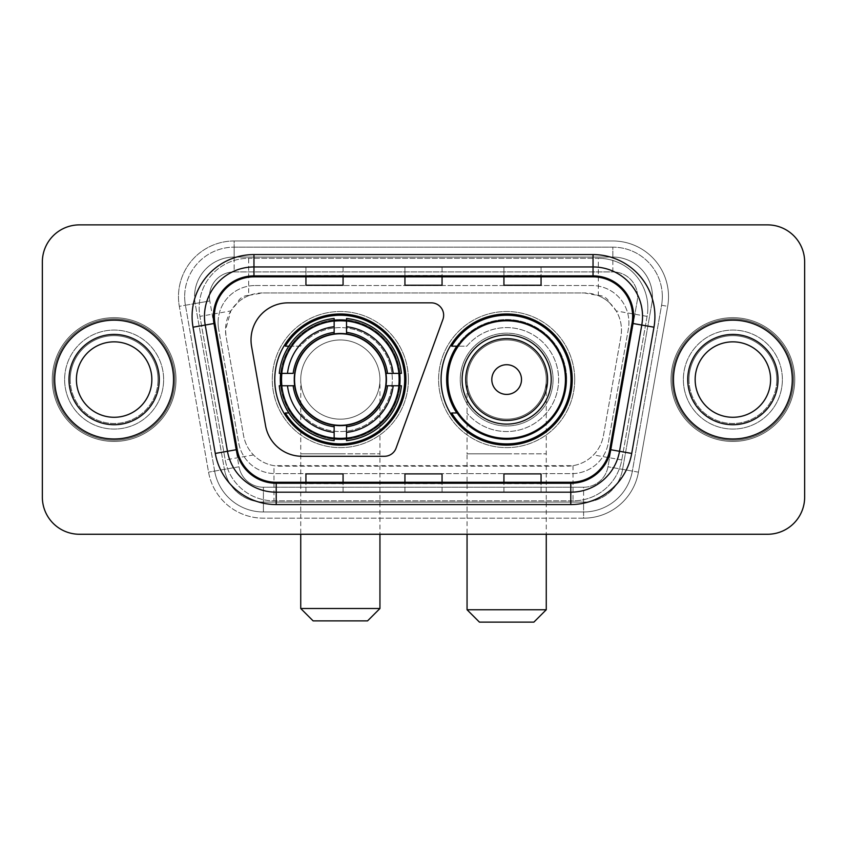 <?xml version="1.0" encoding="UTF-8"?>
<svg xmlns="http://www.w3.org/2000/svg" width="847" height="847" viewBox="0 0 847 847"><rect width="100%" height="100%" fill="white"/><g stroke="black" fill="none" stroke-linecap="round" stroke-linejoin="round"><path stroke-width="0.64" stroke-dasharray="4.24 3.18" d="M251.019 339.965A37.12 37.12 0 0 0 251.58 346.412L265.545 425.618A37.12 37.12 0 0 0 302.104 456.289L384.432 456.289A12.377 12.377 0 0 0 396.068 448.148L442.907 319.446A12.377 12.377 0 0 0 431.282 302.845L288.139 302.845A37.12 37.12 0 0 0 251.019 339.965M441.075 379.572A65.59 65.59 0 0 0 506.665 445.151A65.59 65.59 0 0 0 572.244 379.572A65.59 65.59 0 0 0 506.665 313.983A65.59 65.59 0 0 0 441.075 379.572M274.756 379.572A65.59 65.59 0 0 0 340.335 445.151A65.59 65.59 0 0 0 405.925 379.572A65.59 65.59 0 0 0 340.335 313.983A65.59 65.59 0 0 0 274.756 379.572M609.734 302.972A37.12 37.12 0 0 0 597.686 295.423L598.331 295.423A12.377 12.377 0 0 1 609.734 302.972L616.171 310.934C620.83 318.864 622.407 327.387 620.915 336.513L603.456 435.517C602.069 443.023 598.755 449.503 593.503 454.955C587.85 460.694 581.021 464.272 573.027 465.681L273.973 465.681C265.969 464.272 259.14 460.694 253.497 454.955C248.245 449.503 244.921 443.023 243.544 435.517L226.085 336.513L225.524 330.065L230.829 310.934L237.266 302.972A12.377 12.377 0 0 1 248.669 295.423L248.669 258.293A49.497 49.497 0 0 0 199.913 316.386L225.228 459.942A49.497 49.497 0 0 0 273.973 500.842L573.027 500.842A49.497 49.497 0 0 0 621.772 459.942L647.087 316.386A49.497 49.497 0 0 0 598.331 258.293L248.669 258.293A49.497 49.497 0 0 0 199.913 316.386L225.228 459.942A49.497 49.497 0 0 0 273.973 500.842L573.027 500.842A49.497 49.497 0 0 0 621.772 459.942L647.087 316.386A49.497 49.497 0 0 0 598.331 258.293L248.669 258.293M248.669 295.423L262.644 292.946L584.356 292.946A37.12 37.12 0 0 1 620.915 336.513L603.456 435.517A37.12 37.12 0 0 1 566.897 466.189L280.103 466.189A37.12 37.12 0 0 1 243.544 435.517L226.085 336.513A37.12 37.12 0 0 1 262.644 292.946L584.356 292.946L597.686 295.423M280.643 373.379A60.021 60.021 0 0 1 343.437 319.626A60.021 60.021 0 0 1 400.356 379.572A60.021 60.021 0 0 0 340.335 319.552A60.021 60.021 0 0 0 280.325 379.572A60.021 60.021 0 0 0 340.335 439.582A60.021 60.021 0 0 0 400.356 379.572A60.021 60.021 0 0 1 343.437 439.508A60.021 60.021 0 0 1 280.643 385.756M456.798 346.158A60.021 60.021 0 0 1 566.675 379.572A60.021 60.021 0 0 0 506.665 319.552A60.021 60.021 0 0 0 446.644 379.572A60.021 60.021 0 0 0 506.665 439.582A60.021 60.021 0 0 0 566.675 379.572A60.021 60.021 0 0 1 456.798 412.976M249.314 295.423A37.12 37.12 0 0 0 237.266 302.972M218.081 322.643A37.12 37.12 0 0 1 255.201 285.524A37.12 37.12 0 0 0 218.642 329.091A37.12 37.12 0 0 1 218.081 322.643M652.434 296.651A39.597 39.597 0 0 0 612.836 257.054L234.164 257.054L612.836 257.054A39.597 39.597 0 0 1 651.841 303.533L622.598 469.354L651.841 303.533A39.597 39.597 0 0 0 652.434 296.651A39.597 39.597 0 0 1 651.841 303.533A39.597 39.597 0 0 0 612.836 257.054L612.836 271.908A24.754 24.754 0 0 1 637.209 300.95L607.977 466.782A24.754 24.754 0 0 1 583.594 487.226L263.406 487.226A24.754 24.754 0 0 1 239.023 466.782L209.791 300.95A24.754 24.754 0 0 1 234.164 271.908L612.836 271.908A24.754 24.754 0 0 1 637.209 300.95L607.977 466.782A24.754 24.754 0 0 1 583.594 487.226L583.594 511.98L263.406 511.98L583.594 511.98A49.497 49.497 0 0 0 632.349 471.08L661.581 305.248A49.497 49.497 0 0 0 662.333 296.651A49.497 49.497 0 0 1 661.581 305.248L632.349 471.08A49.497 49.497 0 0 1 583.594 511.98A49.497 49.497 0 0 0 632.349 471.08A49.497 49.497 0 0 1 583.594 511.98L583.594 518.173A55.69 55.69 0 0 0 638.437 472.15L667.68 306.328A55.69 55.69 0 0 0 612.836 240.972L234.164 240.972L234.164 247.155A49.497 49.497 0 0 0 184.667 296.651A49.497 49.497 0 0 1 234.164 247.155L612.836 247.155L234.164 247.155L234.164 271.908L612.836 271.908L612.836 247.155A49.497 49.497 0 0 1 662.333 296.651A49.497 49.497 0 0 0 612.836 247.155A49.497 49.497 0 0 1 661.581 305.248L667.68 306.328A55.69 55.69 0 0 0 612.836 240.972L234.164 240.972A55.69 55.69 0 0 0 179.32 306.328L208.563 472.15A55.69 55.69 0 0 0 263.406 518.173L583.594 518.173A55.69 55.69 0 0 0 638.437 472.15L667.68 306.328L661.581 305.248M195.159 303.533A39.597 39.597 0 0 1 234.164 257.054A39.597 39.597 0 0 0 195.159 303.533L224.402 469.354L195.159 303.533L179.32 306.328L208.563 472.15A55.69 55.69 0 0 0 263.406 518.173L583.594 518.173L583.594 502.08L263.406 502.08L583.594 502.08A39.597 39.597 0 0 0 622.598 469.354A39.597 39.597 0 0 1 583.594 502.08A39.597 39.597 0 0 0 622.598 469.354A39.597 39.597 0 0 1 583.594 502.08L583.594 487.226L263.406 487.226L263.406 511.98A49.497 49.497 0 0 1 214.651 471.08L185.419 305.248L214.651 471.08A49.497 49.497 0 0 0 263.406 511.98A49.497 49.497 0 0 1 214.651 471.08A49.497 49.497 0 0 0 263.406 511.98L263.406 502.08A39.597 39.597 0 0 1 224.402 469.354A39.597 39.597 0 0 0 263.406 502.08A39.597 39.597 0 0 1 224.402 469.354A39.597 39.597 0 0 0 263.406 502.08L263.406 487.226A24.754 24.754 0 0 1 239.023 466.782L208.563 472.15L239.023 466.782L209.791 300.95L185.419 305.248A49.497 49.497 0 0 1 184.667 296.651A49.497 49.497 0 0 0 185.419 305.248A49.497 49.497 0 0 1 184.667 296.651A49.497 49.497 0 0 0 185.419 305.248L179.32 306.328A55.69 55.69 0 0 1 234.164 240.972L234.164 257.054A39.597 39.597 0 0 0 195.159 303.533L209.791 300.95A24.754 24.754 0 0 1 234.164 271.908L234.164 257.054A39.597 39.597 0 0 0 194.566 296.651M683.37 379.572A49.497 49.497 0 0 0 732.877 429.069A49.497 49.497 0 0 0 782.374 379.572A49.497 49.497 0 0 0 732.877 330.065A49.497 49.497 0 0 0 683.37 379.572A49.497 49.497 0 0 0 732.877 429.069A49.497 49.497 0 0 0 782.374 379.572A49.497 49.497 0 0 0 732.877 330.065A49.497 49.497 0 0 0 683.37 379.572A49.497 49.497 0 0 0 732.877 429.069A49.497 49.497 0 0 0 782.374 379.572A49.497 49.497 0 0 1 732.877 429.069A49.497 49.497 0 0 1 683.37 379.572A49.497 49.497 0 0 1 732.877 330.065A49.497 49.497 0 0 1 782.374 379.572A49.497 49.497 0 0 0 732.877 330.065A49.497 49.497 0 0 0 683.37 379.572M64.626 379.572A49.497 49.497 0 0 0 114.123 429.069A49.497 49.497 0 0 0 163.63 379.572A49.497 49.497 0 0 0 114.123 330.065A49.497 49.497 0 0 0 64.626 379.572A49.497 49.497 0 0 0 114.123 429.069A49.497 49.497 0 0 0 163.63 379.572A49.497 49.497 0 0 0 114.123 330.065A49.497 49.497 0 0 0 64.626 379.572A49.497 49.497 0 0 0 114.123 429.069A49.497 49.497 0 0 0 163.63 379.572A49.497 49.497 0 0 1 114.123 429.069A49.497 49.497 0 0 1 64.626 379.572A49.497 49.497 0 0 1 114.123 330.065A49.497 49.497 0 0 1 163.63 379.572A49.497 49.497 0 0 0 114.123 330.065A49.497 49.497 0 0 0 64.626 379.572M42.35 497.136A37.12 37.12 0 0 0 79.47 534.256L767.53 534.256A37.12 37.12 0 0 0 804.65 497.136L804.65 262.009A37.12 37.12 0 0 0 767.53 224.879L79.47 224.879A37.12 37.12 0 0 0 42.35 262.009L42.35 497.136A37.12 37.12 0 0 0 79.47 534.256L767.53 534.256A37.12 37.12 0 0 0 804.65 497.136L804.65 262.009A37.12 37.12 0 0 0 767.53 224.879L79.47 224.879A37.12 37.12 0 0 0 42.35 262.009L42.35 497.136A37.12 37.12 0 0 0 79.47 534.256M255.201 285.524L591.799 285.524A37.12 37.12 0 0 1 628.358 329.091L608.284 442.939A37.12 37.12 0 0 1 571.714 473.621L275.286 473.621A37.12 37.12 0 0 1 238.716 442.939L218.642 329.091L238.716 442.939A37.12 37.12 0 0 0 275.286 473.621L571.714 473.621A37.12 37.12 0 0 0 608.284 442.939L628.358 329.091A37.12 37.12 0 0 0 591.799 285.524L255.201 285.524M54.727 379.572A59.396 59.396 0 0 0 114.123 438.968A59.396 59.396 0 0 0 173.529 379.572A59.396 59.396 0 0 0 114.123 320.166A59.396 59.396 0 0 0 54.727 379.572A59.396 59.396 0 0 0 114.123 438.968A59.396 59.396 0 0 0 173.529 379.572A59.396 59.396 0 0 0 114.123 320.166A59.396 59.396 0 0 0 54.727 379.572M673.471 379.572A59.396 59.396 0 0 0 732.877 438.968A59.396 59.396 0 0 0 792.273 379.572A59.396 59.396 0 0 0 732.877 320.166A59.396 59.396 0 0 0 673.471 379.572A59.396 59.396 0 0 0 732.877 438.968A59.396 59.396 0 0 0 792.273 379.572A59.396 59.396 0 0 0 732.877 320.166A59.396 59.396 0 0 0 673.471 379.572M53.488 379.572A60.635 60.635 0 0 1 114.123 318.927A60.635 60.635 0 0 1 174.757 379.572A60.635 60.635 0 0 1 114.123 440.207A60.635 60.635 0 0 1 53.488 379.572A60.635 60.635 0 0 1 114.123 318.927A60.635 60.635 0 0 1 174.757 379.572A60.635 60.635 0 0 1 114.123 440.207A60.635 60.635 0 0 1 53.488 379.572M672.243 379.572A60.635 60.635 0 0 1 732.877 318.927A60.635 60.635 0 0 1 793.512 379.572A60.635 60.635 0 0 1 732.877 440.207A60.635 60.635 0 0 1 672.243 379.572A60.635 60.635 0 0 1 732.877 318.927A60.635 60.635 0 0 1 793.512 379.572A60.635 60.635 0 0 1 732.877 440.207A60.635 60.635 0 0 1 672.243 379.572M632.031 323.332A39.597 39.597 0 0 0 593.038 276.853L253.962 276.853A39.597 39.597 0 0 0 214.969 323.332L237.224 449.556A39.597 39.597 0 0 0 276.217 482.282L570.783 482.282A39.597 39.597 0 0 0 609.776 449.556L632.031 323.332L653.969 327.196L631.714 453.431A61.873 61.873 0 0 1 570.783 504.558L276.217 504.558A61.873 61.873 0 0 1 215.286 453.431L193.031 327.196A61.873 61.873 0 0 1 253.962 254.576L593.038 254.576A61.873 61.873 0 0 1 653.969 327.196M642.534 316.46A49.497 49.497 0 0 1 641.782 325.047A49.497 49.497 0 0 0 593.038 266.953L253.962 266.953A49.497 49.497 0 0 0 205.218 325.047L227.472 451.282A49.497 49.497 0 0 0 276.217 492.181L570.783 492.181A49.497 49.497 0 0 0 619.528 451.282A49.497 49.497 0 0 1 570.783 492.181M804.65 262.009A37.12 37.12 0 0 0 767.53 224.879M767.53 534.256A37.12 37.12 0 0 0 804.65 497.136M79.47 224.879A37.12 37.12 0 0 0 42.35 262.009M541.064 267.101L503.933 266.953L541.064 266.953L541.064 276.853L541.064 267.101L503.933 266.953L503.933 276.853L503.933 267.101M343.067 267.101L305.936 266.953L343.067 266.953L343.067 276.853L343.067 267.101L305.936 266.953L305.936 276.853L305.936 267.101M442.06 267.101L404.94 266.953L442.06 266.953L442.06 276.853L442.06 267.101L404.94 266.953L404.94 276.853L404.94 267.101M343.067 492.181L305.936 492.181L343.067 492.181L343.067 482.282L305.936 482.282L343.067 482.282L343.067 492.181M541.064 492.181L503.933 492.181L541.064 492.181L541.064 482.282L503.933 482.282L541.064 482.282L541.064 492.181M404.94 492.181L442.06 492.181L404.94 492.181L404.94 482.282L442.06 482.282L404.94 482.282L404.94 492.181M305.936 276.853L343.067 276.853L305.936 276.853L305.936 285.238M503.933 276.853L541.064 276.853L503.933 276.853L503.933 285.238M404.94 276.853L442.06 276.853L404.94 276.853L404.94 285.238M442.06 492.181L442.06 482.282L442.06 492.181M503.933 492.181L503.933 482.282L503.933 492.181M305.936 492.181L305.936 482.282L305.936 492.181M442.06 275.487L404.94 275.487M442.06 285.238L442.06 276.853M343.067 275.487L305.936 275.487M343.067 285.238L343.067 276.853M541.064 275.487L503.933 275.487M541.064 285.238L541.064 276.853M442.06 483.648L404.94 483.648M404.94 473.897L404.94 482.282M442.06 473.897L442.06 482.282M343.067 483.648L305.936 483.648M305.936 473.897L305.936 482.282M343.067 473.897L343.067 482.282M541.064 483.648L503.933 483.648M503.933 473.897L503.933 482.282M541.064 473.897L541.064 482.282M70.216 379.572A43.906 43.906 0 0 0 114.123 423.479A43.906 43.906 0 0 0 158.029 379.572A43.906 43.906 0 0 0 114.123 335.666A43.906 43.906 0 0 0 70.216 379.572A43.906 43.906 0 0 0 114.123 423.479A43.906 43.906 0 0 0 158.029 379.572A43.906 43.906 0 0 0 114.123 335.666A43.906 43.906 0 0 0 70.216 379.572A43.906 43.906 0 0 1 114.123 335.666A43.906 43.906 0 0 1 158.029 379.572A43.906 43.906 0 0 0 114.123 335.666A43.906 43.906 0 0 0 70.216 379.572M175.996 379.572A61.873 61.873 0 0 0 114.123 317.689A61.873 61.873 0 0 0 52.249 379.572A61.873 61.873 0 0 0 114.123 441.446A61.873 61.873 0 0 0 175.996 379.572A61.873 61.873 0 0 0 114.123 317.689A61.873 61.873 0 0 0 52.249 379.572A61.873 61.873 0 0 0 114.123 441.446A61.873 61.873 0 0 0 175.996 379.572M151.846 379.572A37.723 37.723 0 0 0 114.123 341.849A37.723 37.723 0 0 0 76.41 379.572A37.723 37.723 0 0 0 114.123 417.285A37.723 37.723 0 0 0 151.846 379.572A37.723 37.723 0 0 1 114.123 417.285A37.723 37.723 0 0 1 76.41 379.572M300.738 379.572A39.597 39.597 0 0 1 340.335 339.965A39.597 39.597 0 0 1 379.943 379.572A39.597 39.597 0 0 1 340.335 419.17A39.597 39.597 0 0 1 300.738 379.572A39.597 39.597 0 0 1 340.335 339.965A39.597 39.597 0 0 1 379.943 379.572A39.597 39.597 0 0 1 340.335 419.17A39.597 39.597 0 0 1 300.738 379.572L300.738 453.823L340.335 453.823L300.738 453.823L300.738 534.256M313.115 620.883L367.566 620.883M379.943 608.506L300.738 608.506M294.555 379.572A45.791 45.791 0 0 0 340.335 425.353A45.791 45.791 0 0 0 386.126 379.572A45.791 45.791 0 0 0 340.335 333.782A45.791 45.791 0 0 0 294.555 379.572M399.117 379.572A58.782 58.782 0 0 0 340.335 320.791A58.782 58.782 0 0 0 281.564 379.572A58.782 58.782 0 0 0 340.335 438.354A58.782 58.782 0 0 0 399.117 379.572A58.782 58.782 0 0 0 340.335 320.791A58.782 58.782 0 0 0 281.564 379.572A58.782 58.782 0 0 0 340.335 438.354A58.782 58.782 0 0 0 399.117 379.572A58.782 58.782 0 0 0 340.335 320.791A58.782 58.782 0 0 0 281.564 379.572A58.782 58.782 0 0 0 340.335 438.354A58.782 58.782 0 0 0 399.117 379.572M334.152 320.494L334.152 321.119A58.782 58.782 0 0 0 281.882 373.379L279.277 373.379A61.376 61.376 0 0 1 334.152 318.504L334.152 320.494A59.396 59.396 0 0 0 281.268 373.379M399.413 373.379L398.799 373.379A58.782 58.782 0 0 0 346.529 321.119L346.529 318.504A61.376 61.376 0 0 1 401.404 373.379L399.413 373.379A59.396 59.396 0 0 0 346.529 320.494M386.751 379.572A46.405 46.405 0 0 0 340.335 333.167A46.405 46.405 0 0 0 293.93 379.572A46.405 46.405 0 0 0 340.335 425.977A46.405 46.405 0 0 0 386.751 379.572A46.405 46.405 0 0 0 340.335 333.167A46.405 46.405 0 0 0 293.93 379.572A46.405 46.405 0 0 0 340.335 425.977A46.405 46.405 0 0 0 386.751 379.572M408.402 379.572A68.067 68.067 0 0 0 340.335 311.505A68.067 68.067 0 0 0 272.279 379.572A68.067 68.067 0 0 0 340.335 447.629A68.067 68.067 0 0 0 408.402 379.572A68.067 68.067 0 0 0 340.335 311.505A68.067 68.067 0 0 0 272.279 379.572A68.067 68.067 0 0 0 340.335 447.629A68.067 68.067 0 0 0 408.402 379.572M346.529 438.651L346.529 438.026A58.782 58.782 0 0 0 398.799 385.756L401.404 385.756A61.376 61.376 0 0 1 346.529 440.641L346.529 438.651A59.396 59.396 0 0 0 399.413 385.756M281.268 385.756L281.882 385.756A58.782 58.782 0 0 0 334.152 438.026L334.152 440.641A61.376 61.376 0 0 1 279.277 385.756L281.268 385.756A59.396 59.396 0 0 0 334.152 438.651M346.529 332.373L346.529 321.119M334.152 321.119L334.152 334.205M281.882 385.756L294.968 385.756M293.147 373.379L281.882 373.379M346.529 438.026L346.529 424.94M334.152 426.761L334.152 438.026M398.799 373.379L385.703 373.379M387.534 385.756L398.799 385.756M288.848 412.976L285.344 412.976A64.351 64.351 0 0 0 404.686 379.572A64.351 64.351 0 0 0 285.344 346.158L300.526 346.158A51.974 51.974 0 0 1 376.004 341.765A51.974 51.974 0 0 1 376.004 417.37A51.974 51.974 0 0 1 300.526 412.976A51.974 51.974 0 0 0 376.004 417.37A51.974 51.974 0 0 0 376.004 341.765A51.974 51.974 0 0 0 300.526 346.158L288.848 346.158M467.057 379.572A39.597 39.597 0 0 1 506.665 339.965A39.597 39.597 0 0 1 546.262 379.572A39.597 39.597 0 0 1 506.665 419.17A39.597 39.597 0 0 1 467.057 379.572A39.597 39.597 0 0 1 506.665 339.965A39.597 39.597 0 0 1 546.262 379.572A39.597 39.597 0 0 1 506.665 419.17A39.597 39.597 0 0 1 467.057 379.572L467.057 453.823L506.665 453.823L467.057 453.823L467.057 534.256M479.434 622.122L533.885 622.122M546.262 609.745L467.057 609.745M551.206 379.572A44.552 44.552 0 0 0 506.665 335.02A44.552 44.552 0 0 0 462.113 379.572A44.552 44.552 0 0 0 506.665 424.114A44.552 44.552 0 0 0 551.206 379.572M565.436 379.572A58.782 58.782 0 0 0 506.665 320.791A58.782 58.782 0 0 0 447.883 379.572A58.782 58.782 0 0 0 506.665 438.354A58.782 58.782 0 0 0 565.436 379.572A58.782 58.782 0 0 0 506.665 320.791A58.782 58.782 0 0 0 447.883 379.572A58.782 58.782 0 0 0 506.665 438.354A58.782 58.782 0 0 0 565.436 379.572A58.782 58.782 0 0 0 506.665 320.791A58.782 58.782 0 0 0 447.883 379.572A58.782 58.782 0 0 0 506.665 438.354A58.782 58.782 0 0 0 565.436 379.572M553.07 379.572A46.405 46.405 0 0 0 506.665 333.167A46.405 46.405 0 0 0 460.249 379.572A46.405 46.405 0 0 0 506.665 425.977A46.405 46.405 0 0 0 553.07 379.572A46.405 46.405 0 0 0 506.665 333.167A46.405 46.405 0 0 0 460.249 379.572A46.405 46.405 0 0 0 506.665 425.977A46.405 46.405 0 0 0 553.07 379.572M574.721 379.572A68.067 68.067 0 0 0 506.665 311.505A68.067 68.067 0 0 0 438.598 379.572A68.067 68.067 0 0 0 506.665 447.629A68.067 68.067 0 0 0 574.721 379.572A68.067 68.067 0 0 0 506.665 311.505A68.067 68.067 0 0 0 438.598 379.572A68.067 68.067 0 0 0 506.665 447.629A68.067 68.067 0 0 0 574.721 379.572M457.624 412.976L451.663 412.976A64.351 64.351 0 0 0 571.005 379.572A64.351 64.351 0 0 0 451.663 346.158L466.845 346.158A51.974 51.974 0 0 1 542.324 341.765A51.974 51.974 0 0 1 542.324 417.37A51.974 51.974 0 0 1 466.845 412.976A51.974 51.974 0 0 0 542.324 417.37A51.974 51.974 0 0 0 542.324 341.765A51.974 51.974 0 0 0 466.845 346.158L457.624 346.158M688.971 379.572A43.906 43.906 0 0 0 732.877 423.479A43.906 43.906 0 0 0 776.784 379.572A43.906 43.906 0 0 0 732.877 335.666A43.906 43.906 0 0 0 688.971 379.572A43.906 43.906 0 0 0 732.877 423.479A43.906 43.906 0 0 0 776.784 379.572A43.906 43.906 0 0 0 732.877 335.666A43.906 43.906 0 0 0 688.971 379.572A43.906 43.906 0 0 1 732.877 335.666A43.906 43.906 0 0 1 776.784 379.572A43.906 43.906 0 0 0 732.877 335.666A43.906 43.906 0 0 0 688.971 379.572M794.751 379.572A61.873 61.873 0 0 0 732.877 317.689A61.873 61.873 0 0 0 671.004 379.572A61.873 61.873 0 0 0 732.877 441.446A61.873 61.873 0 0 0 794.751 379.572A61.873 61.873 0 0 0 732.877 317.689A61.873 61.873 0 0 0 671.004 379.572A61.873 61.873 0 0 0 732.877 441.446A61.873 61.873 0 0 0 794.751 379.572M770.59 379.572A37.723 37.723 0 0 0 732.877 341.849A37.723 37.723 0 0 0 695.154 379.572A37.723 37.723 0 0 0 732.877 417.285A37.723 37.723 0 0 0 770.59 379.572A37.723 37.723 0 0 1 732.877 417.285A37.723 37.723 0 0 1 695.154 379.572M647.087 316.386L616.171 310.934M573.027 465.681L573.027 500.842A49.497 49.497 0 0 0 621.772 459.942L593.503 454.955M253.497 454.955L225.228 459.942A49.497 49.497 0 0 0 273.973 500.842L273.973 465.681M199.161 307.789A49.497 49.497 0 0 0 199.913 316.386L230.829 310.934M647.839 307.789A49.497 49.497 0 0 0 598.331 258.293L598.331 295.423M662.333 296.651A49.497 49.497 0 0 0 612.836 247.155L612.836 257.054M638.437 472.15L607.977 466.782L638.437 472.15M253.962 254.576L253.962 276.853A39.597 39.597 0 0 0 214.969 323.332L193.031 327.196M253.962 266.953A49.497 49.497 0 0 0 205.218 325.047M227.472 451.282A49.497 49.497 0 0 0 276.217 492.181M570.783 504.558L570.783 482.282A39.597 39.597 0 0 0 609.776 449.556L631.714 453.431M632.635 316.46A39.597 39.597 0 0 0 593.038 276.853L593.038 254.576M215.286 453.431L237.224 449.556A39.597 39.597 0 0 0 276.217 482.282L276.217 504.558M442.06 492.033L404.94 492.033M343.067 492.033L305.936 492.033M541.064 492.033L503.933 492.033M68.978 379.572A45.145 45.145 0 0 0 114.123 424.718A45.145 45.145 0 0 0 159.268 379.572A45.145 45.145 0 0 0 114.123 334.427A45.145 45.145 0 0 0 68.978 379.572A45.145 45.145 0 0 0 114.123 424.718A45.145 45.145 0 0 0 159.268 379.572A45.145 45.145 0 0 0 114.123 334.427A45.145 45.145 0 0 0 68.978 379.572A45.145 45.145 0 0 0 114.123 424.718A45.145 45.145 0 0 0 159.268 379.572A45.145 45.145 0 0 0 114.123 334.427A45.145 45.145 0 0 0 68.978 379.572M340.335 453.823L379.943 453.823L340.335 453.823M340.335 339.965A39.597 39.597 0 0 1 379.943 379.572L379.943 534.256M291.304 412.976A59.332 59.332 0 0 0 334.152 438.577M346.529 438.577A59.332 59.332 0 0 0 399.35 385.756M399.35 373.379A59.332 59.332 0 0 0 346.529 320.558M334.152 320.558A59.332 59.332 0 0 0 291.304 346.158M506.665 453.823L546.262 453.823L506.665 453.823M506.665 339.965A39.597 39.597 0 0 1 546.262 379.572L546.262 534.256M687.732 379.572A45.145 45.145 0 0 0 732.877 424.718A45.145 45.145 0 0 0 778.022 379.572A45.145 45.145 0 0 0 732.877 334.427A45.145 45.145 0 0 0 687.732 379.572A45.145 45.145 0 0 0 732.877 424.718A45.145 45.145 0 0 0 778.022 379.572A45.145 45.145 0 0 0 732.877 334.427A45.145 45.145 0 0 0 687.732 379.572A45.145 45.145 0 0 0 732.877 424.718A45.145 45.145 0 0 0 778.022 379.572A45.145 45.145 0 0 0 732.877 334.427A45.145 45.145 0 0 0 687.732 379.572"/><path stroke-width="1.27" d="M251.019 339.965A37.12 37.12 0 0 0 251.58 346.412L265.545 425.618A37.12 37.12 0 0 0 302.104 456.289L384.432 456.289A12.377 12.377 0 0 0 396.068 448.148L442.907 319.446A12.377 12.377 0 0 0 431.282 302.845L288.139 302.845A37.12 37.12 0 0 0 251.019 339.965M441.075 379.572A65.59 65.59 0 0 0 506.665 445.151A65.59 65.59 0 0 0 572.244 379.572A65.59 65.59 0 0 0 506.665 313.983A65.59 65.59 0 0 0 441.075 379.572M274.756 379.572A65.59 65.59 0 0 0 340.335 445.151A65.59 65.59 0 0 0 405.925 379.572A65.59 65.59 0 0 0 340.335 313.983A65.59 65.59 0 0 0 274.756 379.572M280.643 385.756A60.021 60.021 0 0 1 280.643 373.379M456.798 412.976A60.021 60.021 0 0 1 456.798 346.158M42.35 262.009L42.35 497.136A37.12 37.12 0 0 0 79.47 534.256L767.53 534.256A37.12 37.12 0 0 0 804.65 497.136L804.65 262.009A37.12 37.12 0 0 0 767.53 224.879L79.47 224.879A37.12 37.12 0 0 0 42.35 262.009L42.35 497.136M54.727 379.572A59.396 59.396 0 0 0 114.123 438.968A59.396 59.396 0 0 0 173.529 379.572A59.396 59.396 0 0 0 114.123 320.166A59.396 59.396 0 0 0 54.727 379.572A59.396 59.396 0 0 0 114.123 438.968A59.396 59.396 0 0 0 173.529 379.572A59.396 59.396 0 0 0 114.123 320.166A59.396 59.396 0 0 0 54.727 379.572M673.471 379.572A59.396 59.396 0 0 0 732.877 438.968A59.396 59.396 0 0 0 792.273 379.572A59.396 59.396 0 0 0 732.877 320.166A59.396 59.396 0 0 0 673.471 379.572A59.396 59.396 0 0 0 732.877 438.968A59.396 59.396 0 0 0 792.273 379.572A59.396 59.396 0 0 0 732.877 320.166A59.396 59.396 0 0 0 673.471 379.572M214.365 316.46A39.597 39.597 0 0 1 253.962 276.853L593.038 276.853A39.597 39.597 0 0 1 632.031 323.332L609.776 449.556A39.597 39.597 0 0 1 570.783 482.282L276.217 482.282A39.597 39.597 0 0 1 237.224 449.556L214.969 323.332A39.597 39.597 0 0 1 214.365 316.46M213.37 316.46A40.592 40.592 0 0 0 213.984 323.501L236.249 449.725A40.592 40.592 0 0 0 276.217 483.266L570.783 483.266A40.592 40.592 0 0 0 610.751 449.725L633.016 323.501A40.592 40.592 0 0 0 593.038 275.868L253.962 275.868A40.592 40.592 0 0 0 213.37 316.46M193.031 327.196A61.873 61.873 0 0 1 253.962 254.576L593.038 254.576A61.873 61.873 0 0 1 653.969 327.196L631.714 453.431A61.873 61.873 0 0 1 570.783 504.558L276.217 504.558A61.873 61.873 0 0 1 215.286 453.431L193.031 327.196L205.218 325.047A49.497 49.497 0 0 1 253.962 266.953L593.038 266.953A49.497 49.497 0 0 1 641.782 325.047L619.528 451.282A49.497 49.497 0 0 1 570.783 492.181L276.217 492.181A49.497 49.497 0 0 1 227.472 451.282L205.218 325.047A49.497 49.497 0 0 1 204.466 316.46M767.53 224.879L79.47 224.879M79.47 534.256L767.53 534.256M804.65 497.136L804.65 262.009M610.751 449.725L619.528 451.282L641.782 325.047L653.969 327.196M404.94 276.853L404.94 285.238L442.06 285.238L442.06 276.853M305.936 276.853L305.936 285.238L343.067 285.238L343.067 276.853M503.933 276.853L503.933 285.238L541.064 285.238L541.064 276.853M442.06 482.282L442.06 473.897L404.94 473.897L404.94 482.282M343.067 482.282L343.067 473.897L305.936 473.897L305.936 482.282M541.064 482.282L541.064 473.897L503.933 473.897L503.933 482.282M151.846 379.572A37.723 37.723 0 0 0 114.123 341.849A37.723 37.723 0 0 0 76.41 379.572A37.723 37.723 0 0 0 114.123 417.285A37.723 37.723 0 0 0 151.846 379.572A37.723 37.723 0 0 1 114.123 417.285A37.723 37.723 0 0 1 76.41 379.572M367.566 620.883L313.115 620.883L300.738 608.506L379.943 608.506L367.566 620.883M385.703 385.756A45.791 45.791 0 0 0 346.529 334.205L346.529 332.373L346.529 334.205A45.791 45.791 0 0 0 294.968 385.756A45.791 45.791 0 0 0 385.703 385.756L387.534 385.756L385.703 385.756A45.791 45.791 0 0 1 346.529 424.94L346.529 432.425A53.213 53.213 0 0 0 393.188 385.756L401.404 385.756A61.376 61.376 0 0 1 346.529 440.641L346.529 438.153A58.909 58.909 0 0 0 398.916 385.756M281.882 385.756A58.782 58.782 0 0 1 281.882 373.379M346.529 321.119A58.782 58.782 0 0 0 334.152 321.119M398.799 373.379A58.782 58.782 0 0 1 398.799 385.756M401.404 373.379A61.376 61.376 0 0 0 346.529 318.504L346.529 320.992A58.909 58.909 0 0 1 398.916 373.379L401.404 373.379M279.277 385.756A61.376 61.376 0 0 0 334.152 440.641L334.152 438.153A58.909 58.909 0 0 1 281.765 385.756L279.277 385.756M398.916 373.379L393.188 373.379A53.213 53.213 0 0 0 346.529 326.72L346.529 320.992M346.529 438.153L346.529 432.425M281.765 385.756L287.493 385.756A53.213 53.213 0 0 0 334.152 432.425L334.152 438.153M346.529 326.72L346.529 332.373A47.601 47.601 0 0 1 387.534 373.379L393.188 373.379M393.188 385.756L387.534 385.756A47.601 47.601 0 0 1 346.529 426.761M334.152 432.425L334.152 424.94A45.791 45.791 0 0 1 294.968 385.756L287.493 385.756M385.703 373.379L387.534 373.379M346.529 438.026A58.782 58.782 0 0 1 334.152 438.026M334.152 318.504A61.376 61.376 0 0 0 279.277 373.379L281.765 373.379A58.909 58.909 0 0 1 334.152 320.992L334.152 318.504M334.152 320.992L334.152 326.72A53.213 53.213 0 0 0 287.493 373.379L281.765 373.379M334.152 334.205L334.152 326.72M287.493 373.379L293.147 373.379A47.601 47.601 0 0 1 334.152 332.373M334.152 424.94L334.152 426.761A47.601 47.601 0 0 1 293.147 385.756M288.848 346.158L285.344 346.158A64.351 64.351 0 0 1 404.686 379.572A64.351 64.351 0 0 1 285.344 412.976L288.848 412.976M533.885 622.122L479.434 622.122L467.057 609.745L546.262 609.745L533.885 622.122M521.508 379.572A14.854 14.854 0 0 0 506.665 364.718A14.854 14.854 0 0 0 491.811 379.572A14.854 14.854 0 0 0 506.665 394.416A14.854 14.854 0 0 0 521.508 379.572M551.206 379.572A44.552 44.552 0 0 0 506.665 335.02A44.552 44.552 0 0 0 462.113 379.572A44.552 44.552 0 0 0 506.665 424.114A44.552 44.552 0 0 0 551.206 379.572A44.552 44.552 0 0 1 506.665 424.114A44.552 44.552 0 0 1 462.113 379.572M565.436 379.572A58.782 58.782 0 0 0 506.665 320.791A58.782 58.782 0 0 0 447.883 379.572A58.782 58.782 0 0 0 506.665 438.354A58.782 58.782 0 0 0 565.436 379.572M571.005 379.572A64.351 64.351 0 0 1 451.663 412.976L457.624 412.976A59.332 59.332 0 0 0 545.913 424.061A59.332 59.332 0 0 0 545.913 335.073A59.332 59.332 0 0 0 457.624 346.158L451.663 346.158A64.351 64.351 0 0 1 571.005 379.572M770.59 379.572A37.723 37.723 0 0 0 732.877 341.849A37.723 37.723 0 0 0 695.154 379.572A37.723 37.723 0 0 0 732.877 417.285A37.723 37.723 0 0 0 770.59 379.572A37.723 37.723 0 0 1 732.877 417.285A37.723 37.723 0 0 1 695.154 379.572M593.038 254.576L593.038 275.868M205.218 325.047L213.984 323.501M276.217 504.558L276.217 483.266M570.783 483.266L570.783 504.558M215.286 453.431L236.249 449.725M633.016 323.501L641.782 325.047M253.962 254.576L253.962 275.868M619.528 451.282L631.714 453.431M159.268 379.572A45.145 45.145 0 0 0 114.123 334.427A45.145 45.145 0 0 0 68.978 379.572A45.145 45.145 0 0 0 114.123 424.718A45.145 45.145 0 0 0 159.268 379.572M334.152 438.577A59.332 59.332 0 0 0 346.529 438.577M399.35 385.756A59.332 59.332 0 0 0 399.35 373.379M346.529 320.558A59.332 59.332 0 0 0 334.152 320.558M547.586 379.572A40.921 40.921 0 0 0 506.665 338.641A40.921 40.921 0 0 0 465.734 379.572A40.921 40.921 0 0 0 506.665 420.493A40.921 40.921 0 0 0 547.586 379.572M778.022 379.572A45.145 45.145 0 0 0 732.877 334.427A45.145 45.145 0 0 0 687.732 379.572A45.145 45.145 0 0 0 732.877 424.718A45.145 45.145 0 0 0 778.022 379.572M379.943 534.256L379.943 608.506M300.738 534.256L300.738 608.506M546.262 534.256L546.262 609.745M467.057 534.256L467.057 609.745"/></g></svg>
